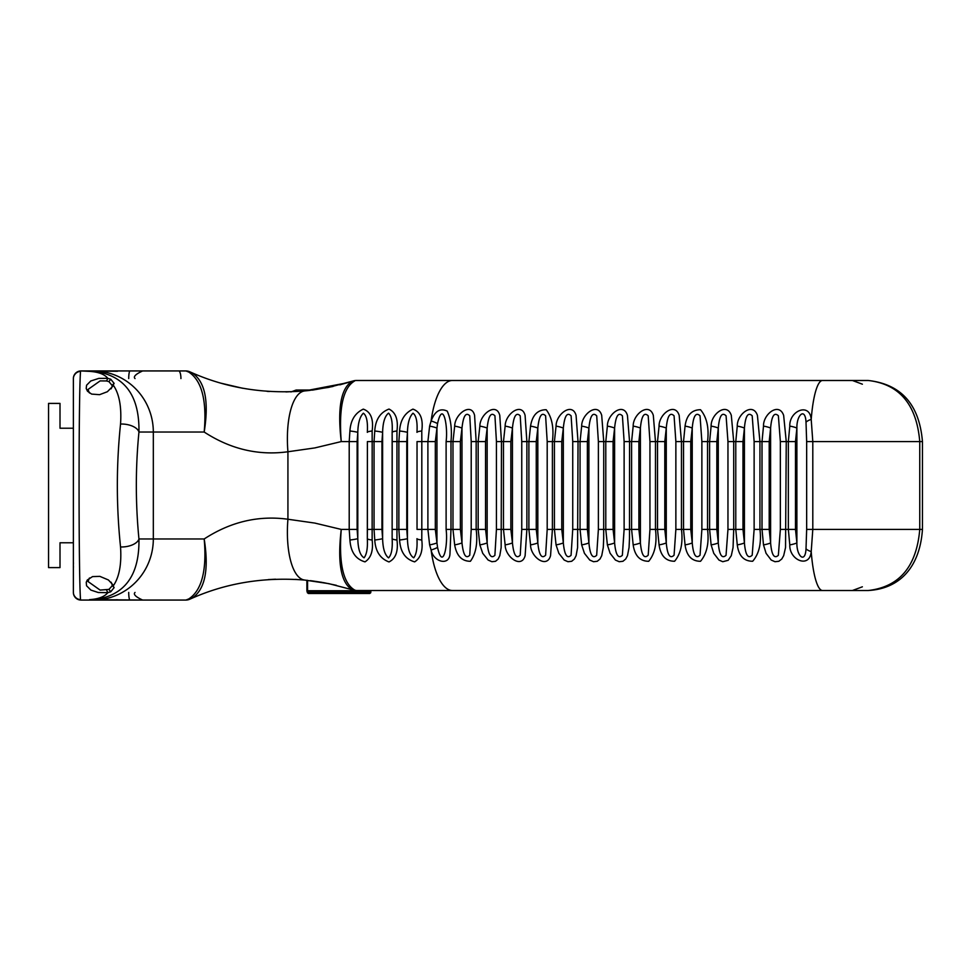 <?xml version="1.0" encoding="UTF-8"?>
<svg xmlns="http://www.w3.org/2000/svg" width="971" height="971" viewBox="0 0 971 971"><rect width="100%" height="100%" fill="white"/><g stroke="black" fill="none" stroke-linecap="round" stroke-linejoin="round"><path stroke-width="1.46" d="M312.82 390.026L296.155 390.026L290.924 391.944M312.456 390.026L312.468 390.026A3.823 3.568 90 0 0 312.407 390.026L291.955 391.592A1.906 1.772 -127.1 0 0 291.13 391.811M291.373 391.799L296.155 390.039M339.801 384.844L351.672 381.457M313.135 389.99L333.004 386.47M303.874 391.022L309.264 390.463M311.885 390.148L312.965 390.014M73.371 428.223L60.008 428.223L60.008 403.402L48.55 403.402L48.55 567.598L60.008 567.598L60.008 542.777L73.371 542.777M76.333 372.536A7.634 7.634 0 0 0 73.371 378.569L73.371 592.431A7.634 7.634 0 0 0 81.006 600.066L92.257 600.066M806.015 548.797C805.323 563.993 796.56 556.322 796.888 542.935A7.634 1.626 168.1 0 1 789.787 544.877C789.132 560.158 809.802 568.921 811.21 551.577A7.634 3.047 -165.5 0 1 806.015 548.797L806.658 529.413L812.8 529.413L812.8 441.587L811.21 419.423C809.802 402.079 789.132 410.842 789.787 426.123L788.343 441.587L795.492 441.587L796.888 428.065A7.634 1.626 -168.1 0 0 789.787 426.123M868.256 380.486C899.437 384.103 916.6 404.47 919.755 441.587L922.45 441.587C919.367 404.591 901.306 384.225 868.256 380.486L822.558 380.486A61.1 12.174 90 0 0 811.21 419.423A7.634 3.047 -14.5 0 0 806.015 422.203C805.323 407.007 796.56 414.678 796.888 428.065L796.888 542.935L795.492 529.413L788.343 529.413L789.787 544.877M806.015 422.203L806.658 441.587L919.755 441.587L919.755 529.413C916.588 566.554 899.425 586.921 868.256 590.514C900.445 588.717 919.95 566.384 922.45 529.413L922.45 441.587M352.388 589.773L353.274 590.052A9.552 9.552 0 0 0 356.199 590.514L354.791 590.125C343.151 583.45 338.636 563.216 341.246 529.413C337.313 563.022 340.991 583.134 352.291 589.737L353.274 590.052A9.552 9.552 0 0 0 356.199 590.514L822.558 590.514A61.1 12.174 90 0 1 811.21 551.577L812.8 529.413L922.45 529.413M763.497 544.877A7.634 1.602 168 0 0 770.61 542.935L770.61 428.065C771.642 415.952 774.239 411.85 778.378 415.782L780.356 441.587L788.343 441.587L788.343 529.413L780.356 529.413L778.354 555.303C774.203 559.102 771.617 554.975 770.61 542.935L769.202 529.413L762.017 529.413L763.497 544.877L766.07 553.312L771.229 560.061L775.004 561.711L778.839 561.287L781.776 559.005L783.682 555.655L785.539 547.535L786.255 441.587L783.646 415.382C778.96 401.812 763.109 414.156 763.497 426.123L762.017 441.587L769.202 441.587L770.61 428.065A7.634 1.602 -168 0 0 763.497 426.123M737.268 544.877C738.713 555.788 743.835 561.238 752.671 561.25C759.164 553.725 761.592 543.117 759.941 529.413L759.941 441.587L757.416 415.382C752.841 401.812 736.928 414.156 737.268 426.123A7.634 1.59 12.2 0 1 744.417 428.065C745.473 415.94 748.058 411.85 752.197 415.782L754.127 441.587L762.017 441.587L762.017 529.413L754.127 529.413L752.197 555.218C748.058 559.15 745.473 555.06 744.417 542.935L742.985 529.413L742.985 441.587L744.417 428.065L744.417 542.935A7.634 1.59 -12.2 0 1 737.268 544.877L735.775 529.413L733.712 529.413L733.712 441.587L731.309 415.37C726.793 401.812 710.833 414.144 711.124 426.123L709.607 441.587L716.841 441.587L718.285 428.065C719.365 415.928 721.963 411.838 726.077 415.794L727.959 441.587L742.985 441.587M685.053 426.123A7.634 1.554 12.4 0 1 692.238 428.065C693.343 415.916 695.94 411.838 700.03 415.806L701.875 441.587L707.543 441.587C709.194 427.908 706.839 417.287 700.516 409.726C691.716 409.762 686.57 415.224 685.053 426.123L683.523 441.587L683.523 529.413L685.053 544.877C686.582 555.788 691.728 561.25 700.516 561.287C706.876 553.713 709.218 543.092 707.543 529.413L707.543 441.587L709.607 441.587L709.607 529.413L711.124 544.877L713.758 553.312L718.965 560.061L722.752 561.711L728.141 560.328L731.297 555.655L733.056 547.535L733.712 529.413L727.959 529.413L726.041 555.303C721.926 559.102 719.341 554.975 718.285 542.935L716.841 529.413L716.841 441.587M633.177 426.123A7.634 1.505 12.7 0 1 640.399 428.065C641.552 415.904 644.149 411.825 648.203 415.831L649.951 441.587L655.474 441.587L653.313 415.37C649.126 401.812 633.007 414.144 633.177 426.123L631.599 441.587L631.599 529.413L633.177 544.877C634.791 555.776 639.962 561.25 648.713 561.287C654.903 553.713 657.149 543.092 655.474 529.413L655.474 441.587L657.513 441.587L657.513 529.413L659.066 544.877C660.644 555.788 665.815 561.238 674.59 561.25C680.829 553.725 683.123 543.117 681.46 529.413L681.46 441.587L679.178 415.382C674.93 401.812 658.848 414.156 659.066 426.123L657.513 441.587L664.795 441.587L666.276 428.065C667.405 415.916 670.002 411.825 674.068 415.819L675.865 441.587L690.769 441.587L692.238 428.065L692.238 542.935L690.769 529.413L690.769 441.587M581.665 426.123A7.634 1.469 13 0 1 588.912 428.065C590.125 415.891 592.723 411.813 596.716 415.843L598.379 441.587L603.744 441.587L601.704 415.382C597.796 401.812 581.556 414.156 581.665 426.123L580.051 441.587L580.051 529.413L581.665 544.877L584.433 553.312L589.761 560.061L593.548 561.711L597.262 561.287L600.017 559.005L601.741 555.655L603.282 547.535L603.683 538.614L603.744 441.587L605.783 441.587L605.783 529.413L607.373 544.877L610.116 553.312L615.42 560.061L619.207 561.711L622.945 561.287L625.725 559.005L627.472 555.655L629.062 547.535L629.487 538.614L629.56 441.587L627.436 415.382C623.418 401.812 607.227 414.156 607.373 426.123L605.783 441.587L613.089 441.587L614.607 428.065C615.796 415.891 618.393 411.825 622.411 415.831L624.122 441.587L638.894 441.587L640.399 428.065L640.399 542.935L638.894 529.413L638.894 441.587M581.665 544.877A7.634 1.469 -13 0 0 588.912 542.935L587.382 529.413L572.732 529.413L571.069 555.303C567.088 559.102 564.503 554.975 563.326 542.935L561.772 529.413L554.417 529.413L556.055 544.877L558.847 553.312L564.2 560.061L567.974 561.711L571.688 561.287L574.407 559.005L576.106 555.655L577.599 547.535L578.024 441.587L576.07 415.382C572.271 401.812 555.995 414.156 556.055 426.123L554.417 441.587L561.772 441.587L563.326 428.065A7.634 1.444 -166.9 0 0 556.055 426.123M530.542 544.877A7.634 1.432 166.8 0 0 537.825 542.935L537.825 428.065C539.063 415.916 541.66 411.838 545.605 415.806L547.195 441.587L554.417 441.587L554.417 529.413L547.195 529.413L545.617 555.194C541.66 559.162 539.063 555.084 537.825 542.935L536.259 529.413L528.892 529.413L530.542 544.877C530.53 556.881 546.879 569.127 550.557 555.643L552.402 529.413L552.402 441.587C554.065 427.908 552.001 417.287 546.188 409.726C537.533 409.762 532.326 415.224 530.542 426.123L528.892 441.587L536.259 441.587L537.825 428.065A7.634 1.432 -166.8 0 0 530.542 426.123M505.138 544.877A7.634 1.408 166.6 0 0 512.445 542.935L512.445 428.065C513.695 415.928 516.293 411.838 520.213 415.806L521.755 441.587L528.892 441.587L528.892 529.413L521.755 529.413L520.213 555.194C516.293 559.162 513.695 555.072 512.445 542.935L510.855 529.413L503.476 529.413L505.138 544.877C505.175 556.881 521.561 569.127 525.129 555.643L526.877 529.413L526.877 441.587L525.093 415.382C521.524 401.812 505.163 414.156 505.138 426.123L503.476 441.587L510.855 441.587L512.445 428.065A7.634 1.408 -166.6 0 0 505.138 426.123M479.856 544.877A7.634 1.384 166.5 0 0 487.163 542.935L487.163 428.065C488.437 415.928 491.023 411.838 494.931 415.794L496.436 441.587L503.476 441.587L503.476 529.413L496.436 529.413L494.894 555.303C490.986 559.102 488.413 554.975 487.163 542.935L485.561 529.413L478.169 529.413L479.856 544.877L482.721 553.312L488.134 560.061L491.909 561.711L495.562 561.287L498.196 559.005L499.798 555.655L501.157 547.535L501.473 441.587L499.774 415.382C496.315 401.812 479.917 414.156 479.856 426.123L478.169 441.587L485.561 441.587L487.163 428.065A7.634 1.384 -166.5 0 0 479.856 426.123M454.671 544.877A7.634 1.359 166.4 0 0 461.99 542.935L461.99 428.065C463.288 415.94 465.874 411.85 469.758 415.794L471.214 441.587L478.169 441.587L478.169 529.413L471.214 529.413L469.758 555.206C465.874 559.15 463.288 555.06 461.99 542.935L460.388 529.413L452.972 529.413L454.671 544.877C456.588 555.788 461.832 561.25 470.389 561.287C475.936 553.713 477.866 543.092 476.166 529.413L476.166 441.587L474.588 415.357C471.238 401.836 454.792 414.144 454.671 426.123L452.972 441.587L460.388 441.587L461.99 428.065A7.634 1.359 -166.4 0 0 454.671 426.123M437.557 547.426A7.634 1.578 158.3 0 1 431.112 549.999C433.382 562.003 449.5 566.36 449.974 553.713L450.981 529.413L450.981 441.587C452.11 429.461 450.86 419.314 447.23 411.121C440.191 407.832 434.814 411.121 431.112 421.001L429.619 426.123A7.634 1.347 13.8 0 1 436.95 428.053L437.557 423.574C442.776 399.894 448.201 425.177 446.114 441.587L452.972 441.587L452.972 529.413L446.114 529.413C448.201 545.836 442.776 571.106 437.557 547.426L436.95 542.947A7.634 1.347 166.2 0 1 429.619 544.877L431.112 549.999A61.1 22.661 90 0 0 452.45 590.514M737.268 426.123L735.775 441.587L735.775 529.413L742.985 529.413M822.558 380.486L356.199 380.486A9.552 9.552 0 0 0 353.274 380.948L354.791 380.875A9.552 8.86 -107.6 0 0 352.291 381.263C340.991 387.866 337.313 407.978 341.246 441.587C338.636 407.784 343.151 387.55 354.791 380.875M711.124 426.123A7.634 1.566 12.3 0 1 718.285 428.065L718.285 542.935A7.634 1.566 -12.3 0 1 711.124 544.877M685.053 544.877A7.634 1.554 -12.4 0 0 692.238 542.935C693.343 555.084 695.94 559.162 700.042 555.194L701.875 529.413L716.841 529.413M659.066 426.123A7.634 1.529 12.6 0 1 666.276 428.065L666.276 542.935L664.795 529.413L664.795 441.587M659.066 544.877A7.634 1.529 -12.6 0 0 666.276 542.935C667.405 555.084 670.002 559.175 674.08 555.181L675.865 529.413L690.769 529.413M633.177 544.877A7.634 1.505 -12.7 0 0 640.399 542.935C641.552 555.096 644.149 559.175 648.203 555.169L649.951 529.413L664.795 529.413M607.373 426.123A7.634 1.493 12.9 0 1 614.607 428.065L614.607 542.935L613.089 529.413L613.089 441.587M607.373 544.877A7.634 1.493 -12.9 0 0 614.607 542.935C615.748 554.975 618.333 559.102 622.362 555.303L624.122 529.413L638.894 529.413M613.089 529.413L598.379 529.413L596.667 555.303C592.662 559.102 590.077 554.975 588.912 542.935L588.912 428.065L587.382 441.587L572.732 441.587L572.732 529.413M572.732 441.587L571.118 415.855C567.149 411.813 564.552 415.879 563.326 428.065L563.326 542.935A7.634 1.444 166.9 0 1 556.055 544.877M429.619 426.123L427.895 441.587L435.324 441.587L436.95 428.053L436.95 542.947L435.324 529.413L427.895 529.413L429.619 544.877M349.924 431.015L349.208 441.587L357.122 441.587L357.801 432.338A7.634 0.983 -171.7 0 0 349.924 431.015C350.592 420.322 355.046 413.027 363.288 409.131C370.764 411.777 373.714 419.059 372.136 431.015L372.172 441.587L381.943 441.587L382.623 432.338A7.634 0.983 -171.7 0 0 374.757 431.015L374.041 441.587L374.041 529.413L374.757 539.985C375.449 551.31 380.195 558.628 388.995 561.942C395.743 558.604 398.389 551.285 396.957 539.985L396.957 431.015C398.389 419.715 395.743 412.396 388.995 409.07C380.207 412.396 375.461 419.715 374.757 431.015M399.579 431.015L398.863 441.587L406.776 441.587L407.444 432.338A7.634 0.983 -171.7 0 0 399.579 431.015C400.234 420.322 404.689 413.039 412.93 409.131C420.419 411.777 423.368 419.059 421.778 431.015L421.815 441.587L427.895 441.587L427.895 529.413L421.815 529.413L421.815 441.587L417.032 441.587L417.032 529.413L421.815 529.413L421.778 539.985A7.634 1.469 0.9 0 1 416.96 538.662C417.457 548.02 416.389 554.392 413.743 557.803C409.823 555.497 407.723 549.125 407.444 538.662A7.634 0.983 171.7 0 1 399.579 539.985C400.355 551.941 405.393 559.223 414.666 561.869C420.686 557.961 423.065 550.678 421.778 539.985M392.211 441.587L392.138 538.662C392.697 548.554 391.495 554.951 388.558 557.876C384.844 554.975 382.865 548.566 382.623 538.662L382.623 432.338C382.865 422.446 384.844 416.049 388.558 413.136C391.507 416.049 392.697 422.446 392.138 432.338L392.211 441.587L398.863 441.587L398.863 529.413L406.776 529.413L407.444 538.662L407.444 432.338C407.674 422.98 409.531 416.608 413.003 413.197C416.256 415.503 417.579 421.875 416.96 432.338A7.634 1.469 -0.9 0 1 421.778 431.015M392.211 529.413L398.863 529.413L399.579 539.985M367.39 529.413L367.317 538.662C367.803 548.02 366.735 554.405 364.089 557.803C360.168 555.497 358.068 549.125 357.801 538.662L357.122 529.413L349.208 529.413L349.924 539.985C350.713 551.941 355.738 559.223 365.011 561.869C371.031 557.973 373.41 550.678 372.136 539.985L372.172 441.587L367.39 441.587L367.39 529.413L381.943 529.413L381.943 441.587M396.957 539.985A7.634 1.469 0.9 0 1 392.138 538.662L392.138 432.338A7.634 1.469 -0.9 0 1 396.957 431.015M381.943 529.413L382.623 538.662A7.634 0.983 171.7 0 1 374.757 539.985M349.924 539.985A7.634 0.983 171.7 0 0 357.801 538.662L357.801 432.338C358.032 422.98 359.877 416.595 363.36 413.197C366.613 415.503 367.924 421.875 367.317 432.338A7.634 1.469 -0.9 0 1 372.136 431.015M367.39 441.587L367.317 538.662A7.634 1.469 0.9 0 0 372.136 539.985M353.274 380.948L328.817 387.356L304.833 390.925L347.169 382.817M388.958 380.486L833.106 380.486M99.443 600.066L81.006 600.066A7.634 7.634 0 0 1 73.371 592.431A7.634 7.634 0 0 0 81.006 600.066L83.894 600.066M120.076 600.066L134.471 600.066M128.718 378.569A7.634 1.323 90 0 1 130.041 370.934L81.006 370.934A7.634 7.634 0 0 0 76.406 372.476A7.634 7.634 0 0 1 81.006 370.934L89.526 371.359A15.281 3.957 -90 0 1 90.461 370.934L99.443 370.934M116.059 371.262A7.634 7.38 84.2 0 1 116.083 371.25A7.634 7.38 84.2 0 1 117.515 371.262L81.006 370.934A7.634 7.634 0 0 0 73.371 378.569A7.634 7.634 0 0 1 76.406 372.476L74.027 375.534M73.371 378.787A7.634 7.44 0 0 1 80.544 371.359C78.578 393.607 78.578 577.393 80.544 599.641A7.634 7.44 0 0 1 73.371 592.213M146.463 600.066L89.526 599.641A15.281 3.957 90 0 0 90.461 600.066L105.05 600.066M105.05 370.934L117.515 371.262M116.095 599.75A7.634 7.38 -84.2 0 0 117.515 599.738M81.006 600.066L130.041 600.066A7.634 1.323 90 0 1 128.718 592.431M180.934 378.569A7.634 2.355 90 0 0 179.574 371.65M188.738 372.051C201.81 380.511 206.969 400.501 204.189 432.034C209.141 400.938 205.015 381.154 191.821 372.682L189.782 371.784A9.552 9.552 0 0 0 185.862 370.934L188.738 372.051A9.552 8.411 113.7 0 1 191.821 372.682C226.631 388.084 264.294 394.153 304.833 390.925A61.1 22.576 84.6 0 0 287.926 451.758L314.822 447.922L341.246 441.587L349.208 441.587L349.208 529.413L341.246 529.413L314.822 523.078L287.926 519.242C258.444 515.237 230.54 521.803 204.189 538.966C206.944 570.463 201.786 590.453 188.738 598.949L185.862 600.066A9.552 9.552 0 0 0 189.782 599.216L191.821 598.318C204.99 589.81 209.105 570.026 204.189 538.966L153.321 538.966A61.1 60.178 90 0 1 93.143 600.066M189.782 371.784A9.552 9.552 0 0 0 185.862 370.934L121.411 370.934M89.526 371.359C98.459 371.942 104.565 374.272 107.83 378.338L98.775 378.399L90.764 380.996L86.565 385.244L86.213 388.485L87.463 391.204L91.626 394.092L99.588 394.675L107.356 391.726L113.534 385.523C119.348 394.226 121.678 407.067 120.538 424.048C116.277 465.012 116.277 505.988 120.538 546.952C121.666 563.957 119.336 576.798 113.534 585.477L108.4 579.966L99.892 576.373L92.536 576.604L87.293 580.015L86.249 582.297L86.54 585.756L90.898 590.089L98.253 592.516L107.83 592.662C104.565 596.74 98.472 599.058 89.526 599.641M121.411 600.066L185.862 600.066A9.552 9.552 0 0 0 189.782 599.216M106.543 590.028L107.83 592.662L110.718 591.8L114.129 587.613L111.956 583.887L112.199 585.829L108.922 589.385L100.098 590.089L87.997 581.508L89.453 578M111.082 582.187L111.956 583.887M112.223 585.404L114.129 587.613M114.129 383.387L112.199 385.171L111.956 387.113L114.129 383.387L110.718 379.2L107.83 378.338L106.543 380.972L108.922 381.615L112.223 385.596M111.956 387.113L111.082 388.837M89.441 392.988L87.997 389.48L100.11 380.911M100.098 380.899L106.543 380.96M73.371 563.714L73.371 548.433L73.371 563.714M822.558 590.514L868.256 590.514M833.106 590.514L388.958 590.514M120.538 424.048A15.281 7.889 6.1 0 1 138.95 432.034C139.593 394.117 123.438 373.75 90.461 370.934M120.538 546.952A15.281 7.889 -6.1 0 0 138.95 538.966C135.467 503.318 135.467 467.682 138.95 432.034L204.189 432.034C230.54 449.197 258.456 455.763 287.926 451.758L287.926 519.242A61.1 22.576 95.4 0 0 304.833 580.075L328.817 583.644L352.291 589.737A9.552 8.86 -72.4 0 0 354.791 590.125M90.461 600.066C123.414 597.274 139.569 576.908 138.95 538.966L153.321 538.966L153.321 432.034A61.1 60.178 90 0 0 93.143 370.934M188.738 598.949A9.552 8.411 66.3 0 0 191.821 598.318C226.631 582.928 264.294 576.847 304.833 580.075M312.067 580.876L310.344 580.658M296.98 579.469L295.22 579.371M275.594 579.202L268.36 579.566M336.391 585.319L323.27 582.576M322.263 582.406L312.274 580.901M267.061 391.349L269.319 391.507M220.805 383.157L242.689 388.266M362.353 590.514A2.488 0.765 90 0 0 362.232 590.854L361.528 592.371L361.127 590.514M364.598 590.514A2.488 0.765 90 0 0 364.477 590.854L364.028 592.371L363.324 590.854A2.488 0.765 90 0 0 363.203 590.514M366.832 590.514A2.488 0.765 90 0 0 366.71 590.854L366.273 592.371L365.569 590.854A2.488 0.765 90 0 0 365.448 590.514M369.077 590.514A2.488 0.765 90 0 0 368.956 590.854L368.507 592.371L367.815 590.854A2.488 0.765 90 0 0 367.693 590.514M370.873 590.514L370.752 592.371L370.048 590.854A2.488 0.765 90 0 0 369.927 590.514M307.139 591.63L307.358 592.371A0.959 0.631 163.6 0 0 308.05 593.038L307.698 591.8A0.959 0.631 163.6 0 1 306.994 591.145L306.945 580.282M359.925 590.514L360.047 591.8A0.959 0.631 -16.4 0 0 361.176 591.145M361.528 592.371A0.959 0.631 -16.4 0 1 360.411 593.038L360.047 591.8L307.698 591.8L307.564 590.744L361.127 590.744M308.729 593.038L361.091 593.038A0.959 0.631 -163.6 0 0 361.782 592.371M362.159 591.375L362.207 591.509A0.959 0.631 -16.4 0 0 363.324 590.854M362.207 591.509L362.656 593.038A0.959 0.631 -16.4 0 0 363.773 592.371M362.656 593.038L363.324 593.038A0.959 0.631 -163.6 0 0 364.028 592.371M364.404 591.375L364.453 591.509A0.959 0.631 -16.4 0 0 365.569 590.854M364.453 591.509L364.89 593.038A0.959 0.631 -16.4 0 0 366.018 592.371M364.89 593.038L365.569 593.038A0.959 0.631 -163.6 0 0 366.273 592.371M366.65 591.375L366.686 591.509A0.959 0.631 -16.4 0 0 367.815 590.854M366.601 591.509L367.135 593.038A0.959 0.631 -16.4 0 0 368.252 592.371M367.135 593.038L367.815 593.038A0.959 0.631 -163.6 0 0 368.507 592.371M368.883 591.375L368.931 591.509A0.959 0.631 -16.4 0 0 370.048 590.854M368.846 591.509L369.381 593.038A0.959 0.631 -16.4 0 0 370.497 592.371M368.337 593.038L370.048 593.038A0.959 0.631 -163.6 0 0 370.752 592.371M307.564 580.342L307.564 590.744L306.945 590.744M795.492 529.413L795.492 441.587M806.658 441.587L806.658 529.413M769.202 529.413L769.202 441.587M780.356 441.587L780.356 529.413M754.127 441.587L754.127 529.413M452.45 380.486A61.1 22.661 90 0 0 431.112 421.001A7.634 1.578 21.7 0 1 437.557 423.574M727.959 441.587L727.959 529.413M701.875 441.587L701.875 529.413M675.865 441.587L675.865 529.413M649.951 441.587L649.951 529.413M624.122 441.587L624.122 529.413M587.382 529.413L587.382 441.587M598.379 441.587L598.379 529.413M561.772 529.413L561.772 441.587M536.259 529.413L536.259 441.587M547.195 441.587L547.195 529.413M510.855 529.413L510.855 441.587M521.755 441.587L521.755 529.413M485.561 529.413L485.561 441.587M496.436 441.587L496.436 529.413M460.388 529.413L460.388 441.587M471.214 441.587L471.214 529.413M446.114 441.587L446.114 529.413M435.324 529.413L435.324 441.587M417.032 529.413L417.032 441.587M406.776 529.413L406.776 441.587M357.122 529.413L357.122 441.587M108.922 589.385L110.718 591.8M110.718 379.2L108.922 381.615M353.274 590.052A9.552 9.552 0 0 0 356.199 590.514M285.947 391.92L302.794 391.107L285.972 391.92M370.91 590.514L370.752 592.638L369.72 593.499L367.475 593.499L368.592 591.036M312.492 390.075L313.184 389.978M306.217 390.791L310.198 390.354M306.897 580.282L306.897 590.744L308.39 593.499L360.751 593.499L361.867 591.036M360.751 593.499L362.996 593.499L364.113 591.036M362.996 593.499L365.23 593.499L366.358 591.036M367.706 591.036L366.747 591.036M365.23 593.499L367.475 593.499M365.472 591.036L364.501 591.036M363.227 591.036L362.268 591.036M74.027 595.466L76.406 598.524M135.03 378.569C133.088 376.712 135.624 374.163 142.664 370.934M135.03 592.431C133.088 594.288 135.624 596.837 142.664 600.066M73.505 566.858L73.371 567.537M73.505 563.034L73.371 563.787M862.382 384.188L852.404 380.486M862.369 586.812L852.404 590.514"/></g></svg>
